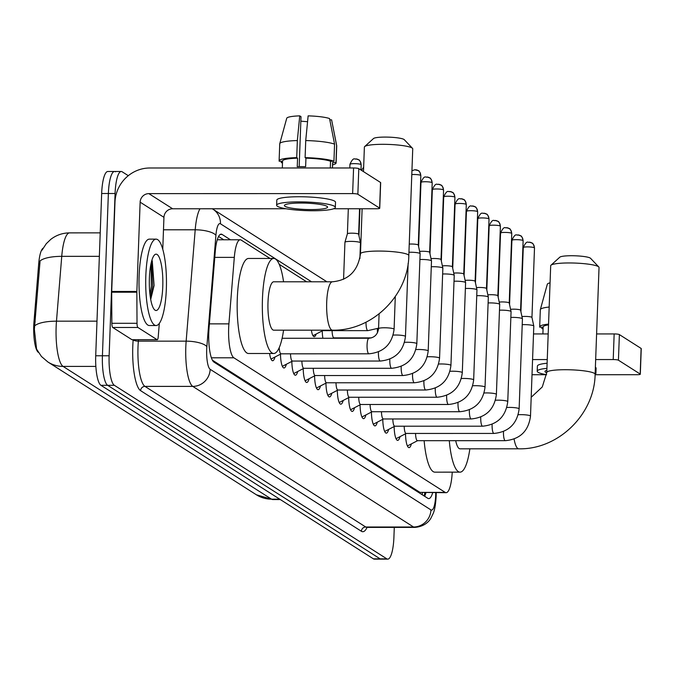 <?xml version="1.0" encoding="UTF-8"?>
<svg xmlns="http://www.w3.org/2000/svg" width="675" height="675" viewBox="0 0 675 675"><rect width="100%" height="100%" fill="white"/><g stroke="black" fill="none" stroke-linecap="round" stroke-linejoin="round"><path stroke-width="1.01" d="M270.025 258.457L241.152 240.072A25.92 6.227 90 0 0 240.207 239.777A25.92 6.227 90 0 0 234.309 257.386L228.909 323.865A25.92 6.227 90 0 0 228.656 328.252A25.92 6.227 90 0 0 233.871 357.801L445.196 492.387A25.92 6.227 90 0 0 446.141 492.682A25.92 6.227 90 0 0 452.233 472.146M43.116 248.164A23.33 5.603 90 0 0 38.703 263.706L33.978 321.882A23.33 5.603 90 0 0 33.75 325.831A23.33 5.603 90 0 0 38.365 352.367M212.406 360.188L419.985 492.387L446.141 492.682M306.644 281.787L279.222 264.322M316.162 334.041A13.821 3.324 -90 0 1 314.204 336.69A13.821 3.324 -90 0 1 311.386 330.168M322.886 338.259A13.821 3.324 -90 0 1 322.253 330.877M274.995 357.007A14.707 3.535 -90 0 1 272.641 360.745A14.707 3.535 -90 0 1 269.595 353.498M286.36 364.247A14.707 3.535 -90 0 1 284.006 367.985A14.707 3.535 -90 0 1 280.479 354.164M297.726 371.486A14.707 3.535 -90 0 1 295.372 375.224A14.707 3.535 -90 0 1 291.845 361.403M309.099 378.726A14.707 3.535 -90 0 1 306.745 382.463A14.707 3.535 -90 0 1 303.218 368.643M320.465 385.965A14.707 3.535 -90 0 1 318.111 389.703A14.707 3.535 -90 0 1 314.584 375.882M331.83 393.204A14.707 3.535 -90 0 1 329.476 396.942A14.707 3.535 -90 0 1 325.949 383.122M343.195 400.444A14.707 3.535 -90 0 1 340.841 404.182A14.707 3.535 -90 0 1 337.314 390.361M354.561 407.683A14.707 3.535 -90 0 1 352.207 411.421A14.707 3.535 -90 0 1 348.68 397.6M365.934 414.923A14.707 3.535 -90 0 1 363.58 418.66A14.707 3.535 -90 0 1 360.053 404.831M377.3 422.162A14.707 3.535 -90 0 1 374.946 425.9A14.707 3.535 -90 0 1 371.419 412.071M388.665 429.401A14.707 3.535 -90 0 1 386.311 433.139A14.707 3.535 -90 0 1 382.784 419.31M400.03 436.641A14.707 3.535 -90 0 1 397.676 440.378A14.707 3.535 -90 0 1 394.149 426.549M411.396 443.88A14.707 3.535 -90 0 1 409.042 447.618A14.707 3.535 -90 0 1 405.515 433.789M42.044 250.155L46.263 243.717L50.735 239.406C56.278 235.119 62.572 232.942 69.601 232.875A34.56 8.303 90 0 0 61.746 256.348A30.24 9.408 -175.4 0 0 40.078 260.913L34.366 329.29L36.568 349.085L41.445 356.476L47.942 362.028A30.24 29.017 122.5 0 0 63.087 366.415L271.552 499.171A34.56 8.303 90 0 0 272.81 499.568L256.407 494.792A30.24 29.017 -57.5 0 0 271.552 499.171L279.72 499.171M394.284 527.394L393.922 537.131A25.92 6.227 -90 0 1 387.771 559.136L381.063 559.136A25.92 6.227 -90 0 1 380.118 558.841L107.637 385.307A25.92 6.227 -90 0 1 102.423 355.767L108.371 193.497A25.92 6.227 -90 0 1 114.531 171.492L107.814 171.492A25.92 6.227 -90 0 0 101.663 193.497L95.715 355.767A25.92 6.227 -90 0 0 100.929 385.307L373.41 558.841A25.92 6.227 -90 0 0 374.355 559.136L381.063 559.136A25.92 6.227 -90 0 1 380.118 558.841L107.637 385.307A25.92 6.227 -90 0 1 102.423 355.767L108.371 193.497A25.92 6.227 -90 0 1 114.531 171.492A25.92 6.227 -90 0 1 115.467 171.796M230.462 239.777L222.092 234.444A25.92 6.227 90 0 0 221.147 234.141A25.92 6.227 90 0 0 215.249 251.75L209.039 328.21A25.92 6.227 90 0 0 208.786 332.598A25.92 6.227 90 0 0 214 362.137L427.798 498.293A25.92 6.227 90 0 0 428.735 498.597A25.92 6.227 90 0 0 432.692 492.682M387.771 559.136A25.92 6.227 -90 0 1 386.826 558.841L114.353 385.307A25.92 6.227 -90 0 1 109.131 355.767L115.088 193.497A25.92 6.227 -90 0 1 121.238 171.492A25.92 6.227 -90 0 1 122.183 171.796L128.292 175.686M425.984 492.682A25.92 6.227 -90 0 1 424.609 496.268M218.565 236.469L223.754 239.777M166.345 288.866A43.2 10.378 -90 0 1 156.085 325.536A43.2 10.378 -90 0 1 145.825 275.805A43.2 10.378 -90 0 1 156.085 239.136A43.2 10.378 -90 0 1 166.345 288.866M156.085 325.536L149.377 325.536A43.2 10.378 -90 0 1 139.118 275.805A43.2 10.378 -90 0 1 149.369 239.136L156.085 239.136M149.394 278.075A28.164 6.767 -90 0 1 154.406 255.049A28.164 6.767 -90 0 1 162.776 286.597A28.164 6.767 -90 0 1 154.415 309.631A28.164 6.767 -90 0 1 149.394 278.075M150.727 299.346L154.102 285.508L152.246 260.786M150.508 298.249L152.66 286.192L151.782 260.609M150.019 294.806L151.327 286.192L151.065 263.444M132.241 339.694A4.32 1.038 -90 0 1 132.089 339.744A4.32 1.038 -90 0 1 131.929 339.694L157.089 339.694L137.903 327.468L112.742 327.476A4.32 1.038 -90 0 1 111.864 323.3L111.687 292.216A4.32 1.038 -90 0 1 111.704 291.465L114.978 202.162A34.56 33.159 122.5 0 1 149.774 167.999L353.582 167.982A4.32 0.633 2.1 0 1 358.796 168.632L357.86 194.257A4.32 0.633 -177.9 0 0 352.637 193.607L148.838 193.624A8.64 8.294 -57.5 0 0 140.138 202.162L136.865 291.465A4.32 1.038 90 0 0 136.848 292.216L137.025 323.3A4.32 1.038 90 0 0 137.903 327.468M131.929 339.694L112.742 327.476M333.602 208.769L376.439 208.761A4.32 0.633 -177.9 0 0 379.73 208.263A4.32 0.633 -177.9 0 0 379.612 208.111L380.548 182.486L358.796 168.632M379.612 208.111L357.86 194.257M286.073 208.769L172.64 208.778A8.64 8.294 -57.5 0 0 163.941 217.325L162.768 249.286M157.089 339.694A4.32 1.038 90 0 0 157.25 339.736A4.32 1.038 90 0 0 158.228 336.808L159.317 323.392M326.945 206.314A21.6 3.172 -177.9 0 0 303.455 203.074A21.6 3.172 -177.9 0 0 284.394 205.521A21.6 3.172 -177.9 0 0 285.01 206.314A21.6 3.172 -177.9 0 0 308.509 209.554A21.6 3.172 -177.9 0 0 327.569 207.107A21.6 3.172 -177.9 0 0 326.945 206.314M299.177 166.666L301.008 116.665L299.742 115.864L297.346 140.56L296.722 157.638L297.557 158.169A25.059 3.679 -177.9 0 0 282.572 160.979L282.31 167.991M332.454 167.982L332.648 162.818A25.059 3.679 -177.9 0 0 332.589 162.548L335.99 162.548L336.614 145.471L331.602 119.846L329.805 119.846M332.395 167.982L332.589 162.548M335.332 207.385L335.526 202.264A29.379 4.312 -177.9 0 0 334.682 201.184A29.379 4.312 -177.9 0 0 302.729 196.779A29.379 4.312 -177.9 0 0 276.809 200.112L276.623 205.234A29.379 4.312 -177.9 0 0 277.467 206.314A29.379 4.312 -177.9 0 0 309.412 210.718A29.379 4.312 -177.9 0 0 335.332 207.385A29.379 4.312 -177.9 0 0 334.496 206.305A29.379 4.312 -177.9 0 0 302.543 201.901A29.379 4.312 -177.9 0 0 276.623 205.234M282.563 161.249L279.222 161.249A28.51 4.185 -177.9 0 1 279.113 160.852A28.51 4.185 -177.9 0 1 296.722 157.638M281.323 161.249L281.273 162.557L282.513 162.557M281.273 162.557A28.51 4.185 -177.9 0 0 282.496 162.979M332.573 164.818A28.51 4.185 -177.9 0 0 336.099 162.945A28.51 4.185 -177.9 0 0 335.99 162.548M297.346 140.56A28.51 4.185 -177.9 0 0 279.762 143.632A28.51 4.185 -177.9 0 0 279.745 143.775L279.113 160.852M336.099 162.945L336.724 145.868A28.51 4.185 -177.9 0 0 336.715 145.716A28.51 4.185 -177.9 0 0 336.614 145.471M299.742 115.864A22.461 3.299 -177.9 0 0 286.74 118.26L279.762 143.632M300.848 121.12A17.28 2.54 -177.9 0 0 307.564 121.669M334.564 144.163A28.51 4.185 -177.9 0 0 305.733 140.56L308.129 115.864A22.461 3.299 -177.9 0 1 329.543 118.547L334.564 144.163L333.939 161.249L330.539 161.249L330.294 167.982M330.539 161.249A25.059 3.679 -177.9 0 0 305.944 158.169L305.108 157.638L305.733 140.56M297.557 158.169L297.236 166.708A25.059 3.679 -177.9 0 1 305.623 166.708L305.944 158.169M333.939 161.249A28.51 4.185 -177.9 0 0 305.108 157.638M364.677 146.568L373.52 138.527A15.55 2.287 2.1 0 1 388.209 137.126A15.55 2.287 2.1 0 1 403.971 139.43A15.55 2.287 2.1 0 1 404.257 139.657L412.493 148.323A24.19 3.552 -177.9 0 0 412.045 147.968A24.19 3.552 -177.9 0 0 387.526 144.382A24.19 3.552 -177.9 0 0 364.677 146.568A24.19 3.552 -177.9 0 0 364.382 147.082L363.488 171.619M332.446 281.787A24.19 5.813 90 0 0 326.7 302.316A24.19 5.813 90 0 0 331.568 329.889A24.19 5.813 90 0 0 332.446 330.168L273.738 330.176A24.19 5.813 90 0 1 267.992 302.324A24.19 5.813 90 0 1 273.738 281.787L332.446 281.787C348.595 280.243 357.936 270.928 360.475 253.842A24.19 3.552 2.1 0 1 381.822 251.092A24.19 3.552 2.1 0 1 408.13 254.728A24.19 3.552 2.1 0 1 408.822 255.614L412.737 148.854A24.19 3.552 -177.9 0 0 412.493 148.323M283.567 330.168A47.52 11.416 -90 0 1 273.738 353.498A47.52 11.416 -90 0 1 262.457 298.797A47.52 11.416 -90 0 1 273.729 258.457A47.52 11.416 -90 0 1 283.559 281.787M273.738 353.498L248.577 353.506A47.52 11.416 -90 0 1 237.288 298.797A47.52 11.416 -90 0 1 248.569 258.466L273.729 258.457M550.977 265.216L559.82 257.175A15.55 2.287 2.1 0 1 574.509 255.774A15.55 2.287 2.1 0 1 590.271 258.078A15.55 2.287 2.1 0 1 590.558 258.306L598.792 266.971A24.19 3.552 -177.9 0 0 598.345 266.617A24.19 3.552 -177.9 0 0 573.834 263.031A24.19 3.552 -177.9 0 0 550.977 265.216A24.19 3.552 -177.9 0 0 550.69 265.731L546.775 372.49A24.19 3.552 2.1 0 1 568.122 369.74A24.19 3.552 2.1 0 1 594.43 373.376A24.19 3.552 2.1 0 1 595.122 374.262L599.037 267.502A24.19 3.552 -177.9 0 0 598.792 266.971M455.693 440.682A24.19 5.813 90 0 0 460.046 448.824L518.754 448.816C558.394 449.761 594.624 414.214 595.122 374.262M469.868 448.816A47.52 11.416 -90 0 1 460.046 472.146A47.52 11.416 -90 0 1 449.297 440.682M460.046 472.146L434.886 472.154A47.52 11.416 -90 0 1 424.136 440.682M270.97 358.999A12.96 3.113 90 0 0 271.35 358.906L281.146 353.818M279.205 347.709A7.779 1.865 90 0 0 281.028 353.818A7.779 1.865 90 0 0 281.256 353.759M282.336 366.238A12.96 3.113 90 0 0 282.715 366.145L292.511 361.058M290.528 353.818A7.779 1.865 90 0 0 292.393 361.058A7.779 1.865 90 0 0 292.629 360.998M293.709 373.477A12.96 3.113 90 0 0 294.081 373.385L303.877 368.297M301.894 361.058A7.779 1.865 90 0 0 303.758 368.297A7.779 1.865 90 0 0 303.995 368.238M408.949 252.264A7.779 1.139 2.1 0 1 410.51 252.239A7.779 1.139 2.1 0 1 419.909 253.412A7.779 1.139 2.1 0 1 420.128 253.657A7.779 1.139 2.1 0 1 420.128 253.699L416.829 343.71C414.872 358.627 406.477 366.82 391.66 368.288A7.779 1.865 90 0 0 391.829 368.255M409.244 244.097A5.619 0.827 2.1 0 1 411.337 244.021A5.619 0.827 2.1 0 1 418.12 244.873A5.619 0.827 2.1 0 1 418.281 245.042A5.619 0.827 2.1 0 1 418.281 245.076L420.829 175.559C420.01 172.193 419.141 170.547 418.238 170.615A5.619 5.392 122.5 0 1 420.668 175.348A5.619 0.827 2.1 0 1 420.829 175.559M305.075 380.717A12.96 3.113 90 0 0 305.454 380.616L315.242 375.536M313.267 368.297A7.779 1.865 90 0 0 315.132 375.536A7.779 1.865 90 0 0 315.36 375.477M419.918 259.521A7.779 1.139 2.1 0 1 421.875 259.478A7.779 1.139 2.1 0 1 431.274 260.651A7.779 1.139 2.1 0 1 431.494 260.896A7.779 1.139 2.1 0 1 431.494 260.938L428.195 350.949C426.237 365.867 417.85 374.06 403.026 375.528A7.779 1.865 90 0 0 403.194 375.494M419.648 251.438A5.619 0.827 2.1 0 1 422.702 251.26A5.619 0.827 2.1 0 1 429.486 252.113A5.619 0.827 2.1 0 1 429.646 252.281A5.619 0.827 2.1 0 1 429.646 252.315M316.44 387.956A12.96 3.113 90 0 0 316.82 387.855L326.616 382.776M324.633 375.536A7.779 1.865 90 0 0 326.498 382.776A7.779 1.865 90 0 0 326.725 382.717M431.283 266.76A7.779 1.139 2.1 0 1 433.249 266.709A7.779 1.139 2.1 0 1 442.64 267.891A7.779 1.139 2.1 0 1 442.859 268.135A7.779 1.139 2.1 0 1 442.859 268.177L439.56 358.189C437.602 373.106 429.216 381.299 414.391 382.767A7.779 1.865 90 0 0 414.56 382.733M431.013 258.677A5.619 0.827 2.1 0 1 434.067 258.5A5.619 0.827 2.1 0 1 440.859 259.352A5.619 0.827 2.1 0 1 441.011 259.521A5.619 0.827 2.1 0 1 441.02 259.554L442.859 268.135M327.805 395.196A12.96 3.113 90 0 0 328.185 395.094L337.981 390.015M335.998 382.776A7.779 1.865 90 0 0 337.863 390.015A7.779 1.865 90 0 0 338.091 389.956M442.648 273.999A7.779 1.139 2.1 0 1 444.614 273.949A7.779 1.139 2.1 0 1 454.005 275.13A7.779 1.139 2.1 0 1 454.224 275.375A7.779 1.139 2.1 0 1 454.233 275.417L450.925 365.428C448.968 380.346 440.581 388.538 425.756 390.007A7.779 1.865 90 0 0 425.933 389.973M442.387 265.916A5.619 0.827 2.1 0 1 445.441 265.739A5.619 0.827 2.1 0 1 452.225 266.591A5.619 0.827 2.1 0 1 452.385 266.76A5.619 0.827 2.1 0 1 452.385 266.794L454.933 197.277C454.106 193.911 453.246 192.265 452.334 192.333A5.619 5.392 122.5 0 1 454.773 197.066A5.619 0.827 2.1 0 1 454.933 197.277M339.171 402.435A12.96 3.113 90 0 0 339.55 402.334L349.346 397.254M347.363 390.015A7.779 1.865 90 0 0 349.228 397.254A7.779 1.865 90 0 0 349.464 397.195M454.013 281.239A7.779 1.139 2.1 0 1 455.979 281.188A7.779 1.139 2.1 0 1 465.37 282.369A7.779 1.139 2.1 0 1 465.59 282.614A7.779 1.139 2.1 0 1 465.598 282.656L462.299 372.668C460.342 387.585 451.946 395.778 437.122 397.246A7.779 1.865 90 0 0 437.299 397.212M453.752 273.156A5.619 0.827 2.1 0 1 456.806 272.978A5.619 0.827 2.1 0 1 463.59 273.831A5.619 0.827 2.1 0 1 463.75 273.999A5.619 0.827 2.1 0 1 463.75 274.033M350.544 409.674A12.96 3.113 90 0 0 350.916 409.573L360.712 404.494M358.729 397.254A7.779 1.865 90 0 0 360.593 404.494A7.779 1.865 90 0 0 360.83 404.435M465.379 288.478A7.779 1.139 2.1 0 1 467.345 288.427A7.779 1.139 2.1 0 1 476.744 289.609A7.779 1.139 2.1 0 1 476.955 289.845A7.779 1.139 2.1 0 1 476.963 289.896L473.664 379.907C471.707 394.824 463.312 403.009 448.495 404.485A7.779 1.865 90 0 0 448.664 404.452M465.117 280.395A5.619 0.827 2.1 0 1 468.172 280.218A5.619 0.827 2.1 0 1 474.955 281.062A5.619 0.827 2.1 0 1 475.116 281.239A5.619 0.827 2.1 0 1 475.116 281.273L477.664 211.748C476.845 208.389 475.976 206.744 475.073 206.812A5.619 5.392 122.5 0 1 477.503 211.545A5.619 0.827 2.1 0 1 477.664 211.748M361.91 416.914A12.96 3.113 90 0 0 362.281 416.812L372.077 411.733M370.102 404.494A7.779 1.865 90 0 0 371.967 411.733A7.779 1.865 90 0 0 372.195 411.674M476.752 295.718A7.779 1.139 2.1 0 1 478.71 295.667A7.779 1.139 2.1 0 1 488.109 296.848A7.779 1.139 2.1 0 1 488.329 297.084A7.779 1.139 2.1 0 1 488.329 297.127L485.03 387.146C483.072 402.064 474.685 410.248 459.861 411.725A7.779 1.865 90 0 0 460.029 411.691M476.483 287.634A5.619 0.827 2.1 0 1 479.537 287.457A5.619 0.827 2.1 0 1 486.321 288.301A5.619 0.827 2.1 0 1 486.481 288.478A5.619 0.827 2.1 0 1 486.481 288.512M373.275 424.153A12.96 3.113 90 0 0 373.655 424.052L383.451 418.973M381.468 411.733A7.779 1.865 90 0 0 383.332 418.973A7.779 1.865 90 0 0 383.56 418.913M488.118 302.948A7.779 1.139 2.1 0 1 490.075 302.906A7.779 1.139 2.1 0 1 499.475 304.087A7.779 1.139 2.1 0 1 499.694 304.324A7.779 1.139 2.1 0 1 499.694 304.366L496.395 394.386C494.438 409.303 486.051 417.488 471.226 418.964A7.779 1.865 90 0 0 471.395 418.93M487.848 294.874A5.619 0.827 2.1 0 1 490.902 294.697A5.619 0.827 2.1 0 1 497.694 295.54A5.619 0.827 2.1 0 1 497.846 295.718A5.619 0.827 2.1 0 1 497.855 295.751L499.694 304.324M384.64 431.392A12.96 3.113 90 0 0 385.02 431.291L394.816 426.212M392.833 418.973A7.779 1.865 90 0 0 394.698 426.212A7.779 1.865 90 0 0 394.926 426.144M499.483 310.188A7.779 1.139 2.1 0 1 501.449 310.146A7.779 1.139 2.1 0 1 510.84 311.327A7.779 1.139 2.1 0 1 511.059 311.563A7.779 1.139 2.1 0 1 511.068 311.605L507.76 401.625C505.803 416.543 497.416 424.727 482.591 426.203A7.779 1.865 90 0 0 482.768 426.17M499.222 302.113A5.619 0.827 2.1 0 1 502.276 301.936A5.619 0.827 2.1 0 1 509.06 302.78A5.619 0.827 2.1 0 1 509.212 302.957A5.619 0.827 2.1 0 1 509.22 302.991L511.768 233.466C510.941 230.108 510.081 228.462 509.169 228.53A5.619 5.392 122.5 0 1 511.608 233.263A5.619 0.827 2.1 0 1 511.768 233.466M396.006 438.632A12.96 3.113 90 0 0 396.385 438.531L406.181 433.451M404.198 426.203A7.779 1.865 90 0 0 406.063 433.451A7.779 1.865 90 0 0 406.299 433.384M510.848 317.427A7.779 1.139 2.1 0 1 512.814 317.385A7.779 1.139 2.1 0 1 522.205 318.566A7.779 1.139 2.1 0 1 522.425 318.802A7.779 1.139 2.1 0 1 522.433 318.845L519.134 408.864C517.177 423.782 508.781 431.966 493.957 433.443A7.779 1.865 90 0 0 494.134 433.409M510.587 309.352A5.619 0.827 2.1 0 1 513.641 309.175A5.619 0.827 2.1 0 1 520.425 310.019A5.619 0.827 2.1 0 1 520.585 310.196A5.619 0.827 2.1 0 1 520.585 310.23M407.379 445.871A12.96 3.113 90 0 0 407.751 445.77L417.547 440.691M415.564 433.443A7.779 1.865 90 0 0 417.428 440.691A7.779 1.865 90 0 0 417.665 440.623M522.214 324.667A7.779 1.139 2.1 0 1 524.18 324.624A7.779 1.139 2.1 0 1 533.579 325.806A7.779 1.139 2.1 0 1 533.79 326.042A7.779 1.139 2.1 0 1 533.798 326.084L530.499 416.104C528.542 431.021 520.147 439.206 505.33 440.682A7.779 1.865 90 0 0 505.499 440.648M521.952 316.592A5.619 0.827 2.1 0 1 525.007 316.415A5.619 0.827 2.1 0 1 531.79 317.258A5.619 0.827 2.1 0 1 531.951 317.436A5.619 0.827 2.1 0 1 531.951 317.469L534.499 247.944C533.68 244.586 532.811 242.941 531.908 243.008A5.619 5.392 122.5 0 1 534.338 247.742A5.619 0.827 2.1 0 1 534.499 247.944M343.575 279.29L344.933 242.274A7.779 1.139 2.1 0 1 344.933 242.232A7.779 1.139 2.1 0 1 350.857 241.38A7.779 1.139 2.1 0 1 360.248 242.553A7.779 1.139 2.1 0 1 360.467 242.797A7.779 1.139 2.1 0 1 360.475 242.84L359.893 258.584M348.317 208.761L347.406 233.795A5.619 0.827 2.1 0 1 347.406 233.778A5.619 0.827 2.1 0 1 351.683 233.17A5.619 0.827 2.1 0 1 358.467 234.014A5.619 0.827 2.1 0 1 358.627 234.191A5.619 0.827 2.1 0 1 358.627 234.225L359.564 208.761M359.994 240.587A5.619 0.827 2.1 0 1 360.965 240.477M321.95 330.168A7.779 1.865 90 0 0 322.591 330.64A7.779 1.865 90 0 0 322.819 330.581M332.092 330.64A7.779 1.865 90 0 0 333.956 337.88A7.779 1.865 90 0 0 334.192 337.821M533.512 333.939L548.184 333.939M596.607 333.931L614.157 333.931A4.32 0.633 2.1 0 1 619.38 334.589L618.435 360.205A4.32 0.633 -177.9 0 0 613.221 359.556L595.662 359.556M595.105 374.718L637.023 374.709A4.32 0.633 -177.9 0 0 640.313 374.22A4.32 0.633 -177.9 0 0 640.187 374.06L641.123 348.435L619.38 334.589M640.187 374.06L618.435 360.205M547.248 359.564L532.567 359.564M546.927 368.348A29.379 4.312 -177.9 0 0 537.199 371.183A29.379 4.312 -177.9 0 0 538.042 372.262A29.379 4.312 -177.9 0 0 546.607 374.709L532.018 374.718M546.86 370.263A21.6 3.172 -177.9 0 0 544.97 371.469A21.6 3.172 -177.9 0 0 545.594 372.262A21.6 3.172 -177.9 0 0 546.758 372.819M595.122 374.279A29.379 4.312 -177.9 0 0 595.915 373.343L596.101 368.212A29.379 4.312 -177.9 0 0 595.384 367.217M595.915 373.343A29.379 4.312 -177.9 0 0 595.198 372.338M543.139 327.198L539.806 327.198A28.51 4.185 -177.9 0 1 539.696 326.81A28.51 4.185 -177.9 0 1 548.547 324.11M548.522 324.869A25.059 3.679 -177.9 0 0 543.147 326.936L542.894 333.939M541.907 327.198L541.856 328.506L543.088 328.506M541.856 328.506A28.51 4.185 -177.9 0 0 543.071 328.927M549.172 307.032A28.51 4.185 -177.9 0 0 540.346 309.58A28.51 4.185 -177.9 0 0 540.321 309.724L539.696 326.81M550.058 282.859A22.461 3.299 -177.9 0 0 547.324 284.209L540.346 309.58M547.113 363.226A29.379 4.312 -177.9 0 0 537.393 366.061L537.199 371.183M209.393 323.865L228.909 323.865M33.978 321.882L35.193 321.882M38.703 263.706L39.918 263.706M422.398 492.682A25.92 24.874 122.5 0 1 422.196 494.733M211.385 357.801L233.871 357.801M214.793 257.386L234.309 257.386M419.985 492.387L445.196 492.387M99.36 256.348L61.746 256.348L56.481 321.173A34.56 8.303 90 0 0 56.135 327.021A34.56 8.303 90 0 0 63.087 366.415L95.858 366.407M34.754 325.78A30.24 9.408 -175.4 0 1 56.481 321.173L96.981 321.165M373.41 558.841L386.826 558.841M100.929 385.307L114.353 385.307M95.715 355.767L109.131 355.767M101.663 193.497L115.088 193.497M311.521 281.787L220.463 223.796A17.28 4.151 90 0 0 215.907 235.33L206.862 346.688A17.28 4.151 90 0 0 206.685 349.616A17.28 4.151 90 0 0 210.17 369.309L430.937 509.912A17.28 4.151 90 0 0 435.67 495.442A17.28 4.151 90 0 0 435.712 492.682M436.219 492.345L436.16 496.083C435.679 504.284 434.7 510.064 433.223 513.413L431.013 517.995C430.346 519.303 426.203 526.492 414.796 527.394A34.56 8.303 -90 0 1 413.539 526.998L192.763 386.395A34.56 8.303 -90 0 1 185.811 347.001A34.56 8.303 -90 0 1 186.157 341.153L138.35 341.153A34.56 8.303 90 0 0 138.004 347.009A34.56 8.303 90 0 0 144.956 386.395L365.732 526.998A34.56 8.303 90 0 0 366.989 527.394L366.365 527.302M367.073 527.394A38.88 9.34 -90 0 1 361.387 531.267L140.611 390.665A4.32 4.143 122.5 0 1 144.956 386.395L192.763 386.395A17.28 16.58 -57.5 0 0 210.17 369.309M140.611 390.665A38.88 9.34 -90 0 1 132.789 346.359A38.88 9.34 -90 0 1 133.169 339.77L133.178 339.744M206.862 346.688A17.28 5.375 -175.4 0 0 186.157 341.153L195.202 229.795L163.477 229.795M215.907 235.33A17.28 5.375 -175.4 0 0 195.202 229.795A34.56 8.303 -90 0 1 199.986 208.778M138.459 339.744L138.35 341.153A4.32 1.342 4.6 0 1 133.169 339.77M430.937 509.912A17.28 16.58 -57.5 0 1 413.539 526.998L365.732 526.998A4.32 4.143 122.5 0 0 361.387 531.267M220.463 223.796A17.28 16.58 -57.5 0 0 212.971 209.216L212.237 208.778M220.202 234.444L222.092 234.444M172.64 208.778L148.838 193.624M163.941 217.325L140.138 202.162M111.704 291.465L136.865 291.465M352.637 193.607L353.582 167.982M136.848 292.216L111.687 292.216M111.864 323.3L137.025 323.3M514.088 439.054A24.19 5.813 90 0 0 517.868 448.538A24.19 5.813 90 0 0 518.754 448.816M369.09 338.285A7.779 1.865 90 0 0 368.921 338.259A7.779 1.865 90 0 0 367.073 344.858A7.779 1.865 90 0 0 368.761 353.776A7.779 1.865 90 0 0 368.921 353.81A7.779 1.865 90 0 0 369.098 353.776M378.675 328.877A7.779 1.139 2.1 0 1 378.548 328.666A7.779 1.139 2.1 0 1 385.417 327.78A7.779 1.139 2.1 0 1 393.871 328.953A7.779 1.139 2.1 0 1 393.972 329.02A7.779 1.139 2.1 0 1 394.09 329.231C392.133 344.149 383.746 352.342 368.921 353.81L281.028 353.818M378.456 351.877A7.779 1.865 90 0 0 378.439 352.097A7.779 1.865 90 0 0 380.126 361.015A7.779 1.865 90 0 0 380.287 361.049A7.779 1.865 90 0 0 380.464 361.015M393.188 335.095A7.779 1.139 2.1 0 1 405.236 336.192A7.779 1.139 2.1 0 1 405.337 336.26A7.779 1.139 2.1 0 1 405.464 336.471C403.507 351.388 395.111 359.581 380.287 361.049L292.393 361.058M411.792 174.572A5.619 0.827 2.1 0 1 420.668 175.348M415.42 169.796A5.619 5.392 122.5 0 1 418.238 170.615L414.72 169.754L411.936 170.8M389.821 359.117A7.779 1.865 90 0 0 389.812 359.336A7.779 1.865 90 0 0 391.492 368.255A7.779 1.865 90 0 0 391.66 368.288L303.758 368.297M404.553 342.335A7.779 1.139 2.1 0 1 416.602 343.432A7.779 1.139 2.1 0 1 416.703 343.499A7.779 1.139 2.1 0 1 416.829 343.71M421.132 182.588A5.619 0.827 2.1 0 1 420.972 182.385A5.619 0.827 2.1 0 1 425.933 181.744A5.619 0.827 2.1 0 1 432.042 182.588A5.619 0.827 2.1 0 1 432.202 182.798L429.654 252.298L431.494 260.896M426.794 177.036A5.619 5.392 122.5 0 1 432.042 182.588M401.186 366.356A7.779 1.865 90 0 0 401.178 366.576A7.779 1.865 90 0 0 402.857 375.494A7.779 1.865 90 0 0 403.026 375.528L315.132 375.536M415.918 349.574A7.779 1.139 2.1 0 1 427.975 350.671A7.779 1.139 2.1 0 1 428.077 350.738A7.779 1.139 2.1 0 1 428.195 350.949M432.506 189.827A5.619 0.827 2.1 0 1 432.337 189.624A5.619 0.827 2.1 0 1 437.299 188.983A5.619 0.827 2.1 0 1 443.407 189.827A5.619 0.827 2.1 0 1 443.568 190.038L441.02 259.538M438.159 184.275A5.619 5.392 122.5 0 1 443.407 189.827M412.552 373.596A7.779 1.865 90 0 0 412.543 373.815A7.779 1.865 90 0 0 414.222 382.733A7.779 1.865 90 0 0 414.391 382.767L326.498 382.776M427.283 356.813A7.779 1.139 2.1 0 1 439.341 357.91A7.779 1.139 2.1 0 1 439.442 357.978A7.779 1.139 2.1 0 1 439.56 358.189M443.872 197.066A5.619 0.827 2.1 0 1 443.711 196.864A5.619 0.827 2.1 0 1 448.664 196.222A5.619 0.827 2.1 0 1 454.773 197.066M449.525 191.514A5.619 5.392 122.5 0 1 452.334 192.333L449.651 191.464C448.765 192.628 447.5 188.393 443.711 196.864L441.349 261.107M423.917 380.835A7.779 1.865 90 0 0 423.908 381.054A7.779 1.865 90 0 0 425.596 389.973A7.779 1.865 90 0 0 425.756 390.007L337.863 390.015M438.649 364.053A7.779 1.139 2.1 0 1 450.706 365.141A7.779 1.139 2.1 0 1 450.807 365.217A7.779 1.139 2.1 0 1 450.925 365.428M455.237 204.306A5.619 0.827 2.1 0 1 455.077 204.103A5.619 0.827 2.1 0 1 460.029 203.462A5.619 0.827 2.1 0 1 466.138 204.306A5.619 0.827 2.1 0 1 466.298 204.517L463.75 274.016L465.59 282.614M460.89 198.754A5.619 5.392 122.5 0 1 466.138 204.306M435.282 388.074A7.779 1.865 90 0 0 435.274 388.294A7.779 1.865 90 0 0 436.961 397.212A7.779 1.865 90 0 0 437.122 397.246L349.228 397.254M450.023 371.292A7.779 1.139 2.1 0 1 462.071 372.381A7.779 1.139 2.1 0 1 462.173 372.457A7.779 1.139 2.1 0 1 462.299 372.668M466.602 211.545A5.619 0.827 2.1 0 1 466.442 211.343A5.619 0.827 2.1 0 1 471.395 210.701A5.619 0.827 2.1 0 1 477.503 211.545M472.255 205.993A5.619 5.392 122.5 0 1 475.073 206.812L472.382 205.943C471.504 207.107 470.23 202.871 466.442 211.343L464.088 275.586M446.656 395.314A7.779 1.865 90 0 0 446.648 395.533A7.779 1.865 90 0 0 448.327 404.452A7.779 1.865 90 0 0 448.495 404.485L360.593 404.494M461.388 378.532A7.779 1.139 2.1 0 1 473.437 379.62A7.779 1.139 2.1 0 1 473.538 379.696A7.779 1.139 2.1 0 1 473.664 379.907M477.968 218.784A5.619 0.827 2.1 0 1 477.807 218.582A5.619 0.827 2.1 0 1 482.768 217.941A5.619 0.827 2.1 0 1 488.877 218.784A5.619 0.827 2.1 0 1 489.038 218.987L486.481 288.495L488.329 297.084M483.629 213.232A5.619 5.392 122.5 0 1 488.877 218.784M458.021 402.553A7.779 1.865 90 0 0 458.013 402.773A7.779 1.865 90 0 0 459.692 411.691A7.779 1.865 90 0 0 459.861 411.725L371.967 411.733M472.753 385.771A7.779 1.139 2.1 0 1 484.81 386.859A7.779 1.139 2.1 0 1 484.912 386.935A7.779 1.139 2.1 0 1 485.03 387.146M489.333 226.024A5.619 0.827 2.1 0 1 489.173 225.821A5.619 0.827 2.1 0 1 494.134 225.18A5.619 0.827 2.1 0 1 500.243 226.024A5.619 0.827 2.1 0 1 500.403 226.226L497.855 295.734M494.994 220.472A5.619 5.392 122.5 0 1 500.243 226.024M469.387 409.793A7.779 1.865 90 0 0 469.378 410.012A7.779 1.865 90 0 0 471.057 418.93A7.779 1.865 90 0 0 471.226 418.964L383.332 418.973M484.118 393.01A7.779 1.139 2.1 0 1 496.176 394.099A7.779 1.139 2.1 0 1 496.277 394.175A7.779 1.139 2.1 0 1 496.395 394.386M500.707 233.263A5.619 0.827 2.1 0 1 500.546 233.061A5.619 0.827 2.1 0 1 505.499 232.419A5.619 0.827 2.1 0 1 511.608 233.263M506.36 227.711A5.619 5.392 122.5 0 1 509.169 228.53L506.486 227.661C505.6 228.825 504.335 224.589 500.546 233.061L498.184 297.304M480.752 417.032A7.779 1.865 90 0 0 480.743 417.251A7.779 1.865 90 0 0 482.423 426.17A7.779 1.865 90 0 0 482.591 426.203L394.698 426.212M495.484 400.25A7.779 1.139 2.1 0 1 507.541 401.338A7.779 1.139 2.1 0 1 507.642 401.414A7.779 1.139 2.1 0 1 507.76 401.625M512.072 240.503A5.619 0.827 2.1 0 1 511.912 240.3A5.619 0.827 2.1 0 1 516.864 239.659A5.619 0.827 2.1 0 1 522.973 240.503A5.619 0.827 2.1 0 1 523.133 240.705L520.585 310.213L522.425 318.802M517.725 234.951A5.619 5.392 122.5 0 1 522.973 240.503M492.117 424.271A7.779 1.865 90 0 0 492.109 424.491A7.779 1.865 90 0 0 493.796 433.409A7.779 1.865 90 0 0 493.957 433.443L406.063 433.451M506.858 407.489A7.779 1.139 2.1 0 1 518.906 408.577A7.779 1.139 2.1 0 1 519.008 408.653A7.779 1.139 2.1 0 1 519.134 408.864M523.437 247.742A5.619 0.827 2.1 0 1 523.277 247.539A5.619 0.827 2.1 0 1 528.23 246.898A5.619 0.827 2.1 0 1 534.338 247.742M529.09 242.19A5.619 5.392 122.5 0 1 531.908 243.008L529.217 242.139C528.339 243.304 527.065 239.068 523.277 247.539L520.923 311.782M503.491 431.511A7.779 1.865 90 0 0 503.483 431.73A7.779 1.865 90 0 0 505.162 440.648A7.779 1.865 90 0 0 505.33 440.682L417.428 440.691M518.223 414.728A7.779 1.139 2.1 0 1 530.272 415.817A7.779 1.139 2.1 0 1 530.373 415.893A7.779 1.139 2.1 0 1 530.499 416.104M350.114 164.498A5.619 0.827 2.1 0 1 349.954 164.287A5.619 0.827 2.1 0 1 354.907 163.654A5.619 0.827 2.1 0 1 361.015 164.498A5.619 0.827 2.1 0 1 361.176 164.7L360.982 170.024M355.767 158.946A5.619 5.392 122.5 0 1 361.015 164.498M362.602 171.053A5.619 0.827 2.1 0 1 363.513 170.961M366.019 322.177A7.779 1.865 90 0 0 367.715 330.607A7.779 1.865 90 0 0 367.883 330.64A7.779 1.865 90 0 0 368.052 330.607M377.409 328.708A7.779 1.865 90 0 0 377.401 328.927A7.779 1.865 90 0 0 377.494 332.767M613.221 359.556L614.157 333.931M424.862 492.682L424.187 495.998M217.274 239.777L240.207 239.777M256.407 494.792L47.942 362.028M272.81 499.568L280.344 499.568M69.601 232.875L100.221 232.867M121.238 171.492L114.531 171.492M414.796 527.394L366.989 527.394M326.911 281.787L212.971 209.216M379.73 208.263L380.675 182.647M157.25 339.736L132.089 339.744M331.611 119.905L336.715 145.716M360.475 253.842L362.121 208.761M332.446 330.168C372.085 331.113 408.316 295.566 408.822 255.614M546.775 372.49L542.278 386.952L531.183 397.288M394.09 329.24L395.288 296.561M282.116 338.268L368.921 338.259C374.456 337.702 377.663 334.505 378.548 328.666L379.097 313.883M405.464 336.471L408.139 263.385M418.281 245.042L420.128 253.657M418.618 246.628L420.972 182.385C424.761 173.914 426.035 178.149 426.921 176.985L429.604 177.854C430.515 177.787 431.376 179.432 432.202 182.798M429.983 253.868L432.337 189.624C436.134 181.153 437.4 185.389 438.286 184.224L440.969 185.093C441.88 185.026 442.741 186.671 443.568 190.038M452.385 266.76L454.224 275.375M452.722 268.346L455.077 204.103C458.865 195.632 460.131 199.868 461.017 198.703L463.708 199.572C464.611 199.505 465.48 201.15 466.298 204.517M475.116 281.239L476.955 289.845M475.453 282.825L477.807 218.582C481.596 210.111 482.87 214.346 483.756 213.182L486.439 214.051C487.342 213.983 488.211 215.629 489.038 218.987M486.818 290.064L489.173 225.821C492.969 217.35 494.235 221.586 495.121 220.421L497.804 221.29C498.715 221.223 499.576 222.868 500.403 226.226M509.212 302.957L511.059 311.563M509.557 304.543L511.912 240.3C515.7 231.829 516.966 236.064 517.852 234.9L520.543 235.769C521.446 235.702 522.315 237.347 523.133 240.705M531.951 317.436L533.79 326.042M349.819 167.982L349.954 164.287C353.742 155.824 355.008 160.051 355.894 158.887L358.577 159.756C359.488 159.697 360.349 161.342 361.176 164.7M347.406 233.778L344.933 242.232M358.627 234.191L360.467 242.797M361.488 170.345L363.648 167.181M359.952 208.761L358.965 235.769M322.709 330.64L312.972 335.703M322.591 330.64L367.883 330.64L378.565 328.185M334.074 337.88L333.349 338.259M333.956 337.88L371.486 337.88M640.313 374.22L641.25 348.595"/></g></svg>

